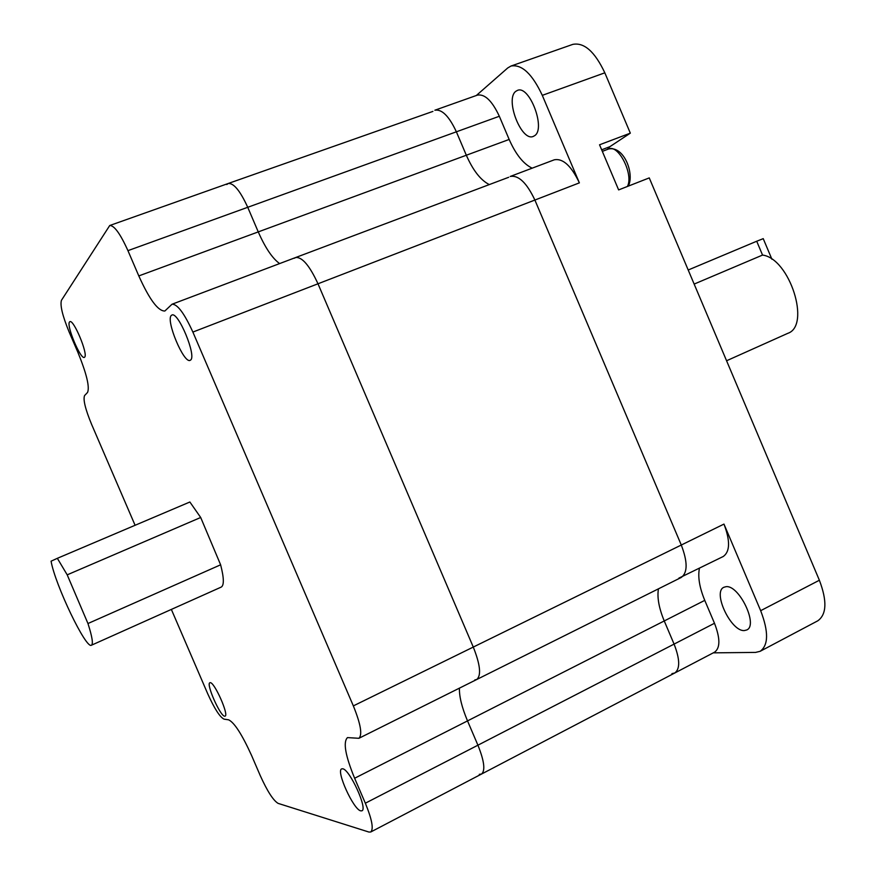 <?xml version="1.0" encoding="UTF-8"?>
<svg xmlns="http://www.w3.org/2000/svg" width="876" height="876" viewBox="0 0 876 876"><rect width="100%" height="100%" fill="white"/><g stroke="black" fill="none" stroke-linecap="round" stroke-linejoin="round"><path stroke-width="1.31" d="M294.5 258.212L295.628 257.533C302.121 256.81 309.567 265.559 317.988 283.78L473.281 647.068C480.3 664.753 481.428 675.582 476.675 679.535L474.836 679.918M226.807 184.518L228.231 183.489C233.728 182.964 240.232 190.891 247.733 207.294L258.256 231.899C265.242 247.788 272.359 258.343 279.608 263.577C272.359 258.343 265.242 247.788 258.256 231.899L466.328 155.238C472.985 170.327 480.563 180.073 489.06 184.453C480.563 180.073 472.985 170.327 466.328 155.238L509.164 139.448C515.756 154.384 523.421 163.965 532.148 168.17M699.409 568.393C697.734 576.999 699.519 587.665 704.764 600.367L664.249 620.953L674.082 644.101C679.973 659.267 680.203 668.892 674.772 672.998C680.203 668.892 679.973 659.267 674.082 644.101L664.249 620.953C658.938 608.119 657 597.41 658.445 588.836C657 597.41 658.938 608.119 664.249 620.953L467.521 720.893L477.924 745.191L365.347 803.204L354.627 778.249L467.521 720.893C461.871 707.447 459.177 696.529 459.429 688.131C459.177 696.529 461.871 707.447 467.521 720.893L477.924 745.191C484.286 761.047 485.479 770.672 481.515 774.055L479.292 774.329M508.693 177.28L295.628 257.533C302.121 256.81 309.567 265.559 317.988 283.78L534.886 200.046C526.75 182.821 518.537 174.959 510.215 176.459C518.537 174.959 526.75 182.821 534.886 200.046L681.287 545.025C687.726 561.91 687.715 572.729 681.243 577.459C687.715 572.729 687.726 561.91 681.287 545.025L473.281 647.068C480.3 664.753 481.428 675.582 476.675 679.535L358.886 738.304L347.476 737.603C342.954 742.071 345.341 755.616 354.627 778.249M432.897 111.405L228.231 183.489C233.728 182.964 240.232 190.891 247.733 207.294L456.374 131.805L466.328 155.238L456.374 131.805C449.125 116.245 441.953 109.04 434.868 110.212C441.953 109.04 449.125 116.245 456.374 131.805L499.331 116.267L509.164 139.448M688.197 270.005L756.711 241.239L762.547 255.069C789.67 258.42 811.11 325.741 787.776 333.34L726.576 360.759M762.547 255.069L694.153 284.076M515.8 91.334C504.751 99.163 521.439 142.032 533.309 136.404L534.612 135.692C546.098 128.805 529.378 84.698 517.398 90.414L515.8 91.334M725.865 586.723L723.926 587.259C712.166 591.924 731.142 632.034 744.447 630.545L746.735 629.964C758.649 625.289 738.829 584.314 725.865 586.723M704.764 600.367L714.487 623.274C720.28 638.297 720.324 647.933 714.608 652.16L674.772 672.998L671.936 673.633M476.325 95.506L507.751 67.945L510.982 66.039L572.794 44.38C584.161 42.179 594.837 51.662 604.823 72.817L630.326 133.152L599.545 144.792L618.631 189.906L649.258 177.905L819.378 580.24L760.664 610.682L723.97 524.089C730.299 540.81 730.069 551.606 723.258 556.49L678.878 578.127M510.982 66.039C521.757 64.068 532.203 73.847 542.299 95.353L579.375 182.865L534.886 200.046L681.287 545.025L723.97 524.089M713.294 652.85L755.572 652.412L760.16 651.306C768.526 645.196 768.69 631.662 760.664 610.682M579.375 182.865C571.316 165.849 562.95 158.162 554.278 159.815L510.215 176.459M499.331 116.267C492.137 100.871 484.844 93.82 477.442 95.112L434.868 110.212M630.326 133.152L609.838 146.697L607.407 149.424M819.378 580.24C827.218 600.925 826.681 614.448 817.779 620.821L760.16 651.306M756.711 241.239L763.226 238.655M69.511 321.974C66.171 325.412 80.581 359.806 84.348 357.375L84.665 357.145C88.29 354.298 73.65 319.138 69.883 321.667L69.511 321.974M210.218 682.667L209.89 682.732C205.838 683.663 220.259 716.338 224.672 716.196L225.077 716.141C229.194 715.287 214.412 681.988 210.218 682.667M342.669 768.789L341.695 768.887C335.76 770.628 353.477 809.676 360.748 810.858L361.897 810.804C367.942 809.15 349.612 769.128 342.669 768.789M171.357 315.404C165.454 319.97 183.872 364 190.136 360.332L190.541 360.08C196.914 356.488 178.189 311.21 171.904 315.042L171.357 315.404M67.2 574.842L57.345 558.319L189.873 502.003L200.692 517.486L67.2 574.842L87.961 623.526L220.621 564.801C224.015 577.897 224.212 585.332 221.212 587.095L91.454 645.207C93.36 643.926 92.188 636.699 87.961 623.526M247.733 207.294L258.256 231.899L138.802 275.918L127.94 250.645L247.733 207.294M353.346 705.892L192.873 332.07L317.988 283.78L473.281 647.068L353.346 705.892C360.704 724.047 362.555 734.855 358.886 738.304M714.487 623.274L477.924 745.191C484.286 761.047 485.479 770.672 481.515 774.055L370.745 831.992L368.905 832.047L278.108 803.38C273.257 800.467 267.279 791.159 260.183 775.446L251.543 755.397C241.995 734.406 234.352 722.547 228.614 719.82L224.037 719.152C219.876 717.126 214.423 708.629 207.678 693.672L171.357 609.422M135.09 525.282L91.564 424.28C85.3 409.048 82.968 399.478 84.578 395.558L87.545 392.448C89.834 387.104 86.604 373.702 77.844 352.218L69.116 331.96C62.525 315.886 59.962 305.341 61.429 300.337L109.73 225.515C114.23 225.373 120.297 233.75 127.94 250.645M365.347 803.204C371.993 819.454 373.789 829.046 370.745 831.992M138.802 275.918C149.413 299.472 158.096 311.166 164.841 311.024L172.024 304.224C177.357 303.994 184.31 313.28 192.873 332.07M200.692 517.486L220.621 564.801M57.345 558.319L51.071 561.188C55.144 584.807 86.144 649.565 91.454 645.207M627.402 186.468C633.885 174.663 618.467 143.949 608.612 148.975L602.327 151.362M542.299 95.353L604.823 72.817M609.838 146.697L601.659 149.807M674.772 672.998L481.515 774.055M681.243 577.459L476.675 679.535M628.311 186.106C634.651 174.05 624.15 145.679 608.612 148.975M763.204 238.611L771.92 259.263M228.231 183.489L109.73 225.515M295.628 257.533L172.024 304.224"/></g></svg>
